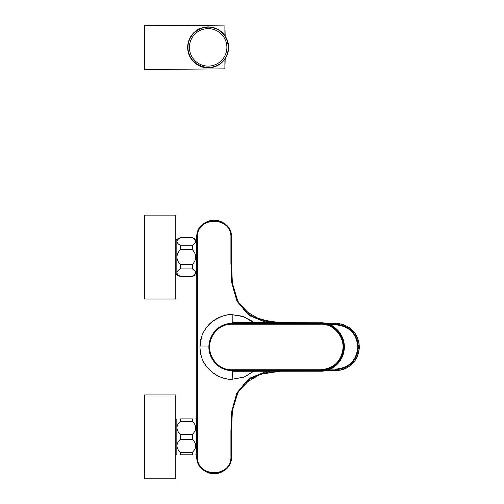 <?xml version="1.0" encoding="UTF-8"?>
<svg xmlns="http://www.w3.org/2000/svg" width="504" height="504" viewBox="0 0 504 504"><rect width="100%" height="100%" fill="white"/><g stroke="black" fill="none" stroke-linecap="round" stroke-linejoin="round"><path stroke-width="0.76" d="M187.658 47.641L187.652 47.37A20.469 20.469 0 0 0 218.352 65.098A20.469 20.469 0 0 0 218.352 29.648A20.469 20.469 0 0 0 187.652 47.37A20.469 20.469 0 0 0 218.352 65.098A20.469 20.469 0 0 0 218.352 29.648A20.469 20.469 0 0 0 187.652 47.37L187.658 47.099M187.772 47.37C188.899 35.11 195.697 28.319 208.165 26.995C220.437 28.186 227.222 34.908 228.52 47.168C227.462 59.478 220.79 66.339 208.492 67.738C195.854 66.572 188.95 59.781 187.772 47.37L188.011 47.37C187.085 64.606 210.855 74.453 222.384 61.608C232.489 52.296 228.866 33.68 216.008 28.835C203.465 22.888 187.431 33.516 188.011 47.37M189.416 47.37A18.73 18.73 0 0 0 217.514 63.592A18.73 18.73 0 0 0 217.514 31.147A18.73 18.73 0 0 0 189.416 47.37A18.73 18.73 0 0 1 217.514 31.147A18.73 18.73 0 0 1 217.514 63.592A18.73 18.73 0 0 1 189.416 47.37M175.789 299.036L175.789 215.145L144.629 215.145L144.629 299.036L175.789 299.036M175.789 478.8L175.789 394.909L144.629 394.909L144.629 478.8L175.789 478.8M280.797 371.12L260.203 374.327L244.207 383.771L237 394.021M335.708 370.591L335.702 370.635C350.11 369.306 357.991 361.418 359.371 346.973C357.991 332.527 350.104 324.639 335.708 323.316L325.987 323.253M359.371 346.973L359.371 346.973C358.678 358.256 353.052 365.866 342.487 369.81L336.439 370.629L325.981 370.698L335.708 370.635L335.702 369.69C349.505 368.456 357.084 360.883 358.426 346.973L359.371 346.973L358.942 342.55L357.689 338.297L355.276 333.717L349.228 327.436L342.556 324.16L335.702 323.31L335.702 324.255C349.493 325.471 357.065 333.043 358.426 346.973L357.827 346.973C356.523 333.434 349.146 326.056 335.702 324.853L335.702 324.255L329.131 324.211M237 299.924L244.207 310.174L260.203 319.618L280.797 322.825M267.196 322.837L249.367 315.63L236.949 301.209L231.714 282.631L230.914 263.308L230.914 237.586C231.928 215.92 196.327 215.951 197.36 237.586L197.36 456.366C196.327 477.994 231.928 478.025 230.914 456.366L231.512 456.366C232.564 478.756 195.735 478.825 196.762 456.366L196.762 237.586C195.684 215.183 232.564 215.139 231.512 237.586L231.512 263.308L232.369 283.078L238.083 302.091L251.716 316.436L270.667 322.831M270.654 371.114L251.849 377.433L238.197 391.646L232.394 410.678L231.512 430.636L231.512 456.366L231.512 430.378M230.914 456.366L230.914 430.636L231.695 411.466L236.849 392.937L249.266 378.391L267.196 371.114M232.306 411.352L231.512 430.636L230.914 430.636M199.704 466.036A17.375 17.375 0 0 0 225.83 469.211M226.422 468.651A17.375 17.375 0 0 0 230.189 463.019M198.097 463.044A17.375 17.375 0 0 1 196.762 456.366L197.36 456.366M232.306 282.58L231.512 263.308L230.914 263.308M214.137 220.204A17.375 17.375 0 0 0 214.124 220.204A17.375 17.375 0 0 1 220.771 221.521M221.3 221.747A17.375 17.375 0 0 1 225.685 224.595M226.416 225.288A17.375 17.375 0 0 1 230.189 230.927M213.041 220.242A17.375 17.375 0 0 0 208.127 221.281M207.484 221.533A17.375 17.375 0 0 0 204.473 223.14M201.852 225.294A17.375 17.375 0 0 0 199.685 227.934M198.085 230.933A17.375 17.375 0 0 0 197.096 234.196M180.356 421.382L192.339 421.382L192.339 418.881C196.844 418.881 196.844 418.881 192.339 418.881L180.356 418.881C175.846 418.881 175.846 418.881 180.356 418.881L180.356 421.382C175.846 425.697 175.846 430.019 180.356 434.354L180.356 439.356L192.339 439.356C196.85 443.671 196.85 447.999 192.339 452.327L192.339 454.835C196.844 454.835 196.844 454.835 192.339 454.835L180.356 454.835C175.846 454.835 175.846 454.835 180.356 454.835L180.356 452.327L192.339 452.327M180.356 439.356C175.846 443.671 175.846 447.999 180.356 452.327M180.356 434.354L192.339 434.354L192.339 439.356M192.339 421.382C196.85 425.697 196.85 430.019 192.339 434.354M177.005 418.881L176.161 419.479L176.161 454.23L177.005 454.835M195.691 418.881L196.535 419.479L196.535 454.23L195.691 454.835M180.356 276.564L176.161 274.466L176.161 239.715L180.356 237.617L192.339 237.781C196.85 240.269 196.85 242.764 192.339 245.265L192.339 249.6C196.844 254.614 196.844 259.61 192.339 264.581L192.339 268.916C196.85 271.404 196.85 273.905 192.339 276.406L180.356 276.564L192.339 276.406M180.356 237.781C175.846 240.269 175.846 242.764 180.356 245.265L192.339 245.265M180.356 245.265L180.356 249.6C175.846 254.614 175.846 259.61 180.356 264.581L180.356 268.916L192.339 268.916M180.356 268.916C175.846 271.404 175.846 273.905 180.356 276.406M180.356 249.6L192.339 249.6M180.356 264.581L192.339 264.581M180.356 237.617L192.339 237.617L196.535 239.715L196.535 274.466L192.339 276.564M224.897 35.645L224.897 25.899L144.629 25.2L144.629 69.539L224.897 68.84L224.897 59.094M253.884 322.825L243.86 316.714L232.186 314.698C214.981 314.301 199.553 329.635 199.956 346.966C199.553 364.178 214.849 379.644 232.186 379.247L243.835 377.244L253.89 371.12L244.604 376.954L232.186 379.254C225.836 379.745 218.906 377.2 211.39 371.631C205.626 365.948 200.718 361.015 199.949 346.979L200.308 346.979M320.323 369.766L232.13 369.766C218.213 370.1 209.399 357.481 209.595 346.973C209.437 336.697 217.892 323.908 232.13 324.179L320.323 324.185C334.07 323.341 344.402 337.472 342.934 348.856C341.057 361.664 333.522 368.638 320.323 369.766L320.393 370.49C334.001 369.268 341.75 362.074 343.646 348.907C345.158 337.195 334.58 322.673 320.393 323.461L232.205 323.461C217.495 323.159 208.694 336.313 208.87 346.973C208.656 357.878 217.829 370.856 232.205 370.49L320.393 370.49L320.393 371.152C334.996 369.823 342.997 361.765 344.402 346.973C342.978 332.161 334.971 324.104 320.393 322.793L320.305 322.793M235.992 322.705L257.109 322.844L257.191 323.348L257.109 322.844L320.305 322.799L320.393 323.297L320.305 322.799M320.393 322.793L320.393 323.461M235.834 371.253L257.103 371.101L257.191 370.598L257.103 371.101L320.305 371.152L320.393 370.648L320.393 371.152M232.205 370.49L232.205 371.284L236.187 371.24M257.261 370.465L257.62 369.753M257.62 324.192L257.261 323.48M253.896 322.831L251.446 320.809L242.254 316.159L232.186 314.691L232.205 322.667L235.828 322.692M242.437 369.76L240.238 370.478M232.369 322.667L232.205 323.461M232.451 371.278L232.186 378.895M335.702 324.853L330.517 324.815M231.512 237.586L230.914 237.586M330.517 369.13L335.702 369.092L335.702 369.69M335.702 369.092C349.114 367.92 356.492 360.543 357.827 346.973M196.762 237.586L197.36 237.586M208.87 346.973L199.956 346.979L201.487 337.132C202.438 332.924 207.585 324.948 211.724 322.043C219.801 316.512 226.617 314.061 232.186 314.691L232.186 315.05M193.454 33.094L193.845 32.71M207.85 26.907L208.391 26.907M222.396 32.71L222.781 33.094M228.583 47.099L228.583 47.641M222.781 61.645L222.396 62.036M208.391 67.832L207.85 67.832M193.845 62.036L193.454 61.645M280.848 371.12L262.433 373.666L249.997 379.103M280.822 322.825L270.906 321.987L253.474 316.852L249.946 314.811M236.464 395.186L234.146 402.116L232.47 410.319M237.642 392.742L236.067 396.125M236.464 298.765L234.146 291.829L232.47 283.626M237.642 301.203L236.067 297.82M225.175 36.055A599.206 599.206 0 0 0 224.897 25.899M224.897 68.84A599.206 599.206 0 0 0 225.175 58.691M254.589 370.465L255.301 369.753M234.083 322.673L320.317 322.787M320.405 371.164C325.313 371.354 329.786 370.018 333.824 367.17C340.591 362.143 344.119 355.414 344.415 346.973C344.32 341.076 342.405 335.847 338.669 331.292L334.606 327.354C330.416 324.122 325.685 322.598 320.405 322.781M234.064 371.272L320.317 371.164M239.973 323.467L242.235 324.185"/></g></svg>
